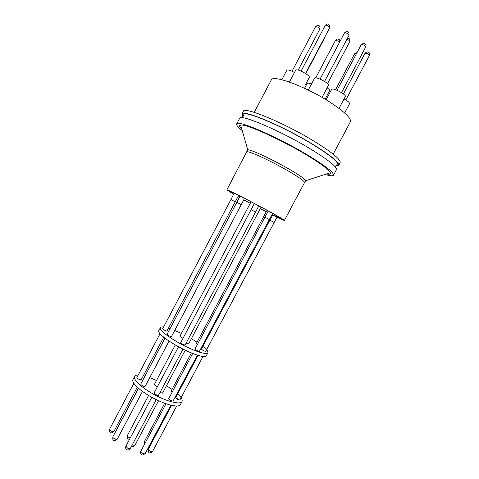 <?xml version="1.0" encoding="UTF-8"?>
<svg xmlns="http://www.w3.org/2000/svg" width="479" height="479" viewBox="0 0 479 479"><rect width="100%" height="100%" fill="white"/><g stroke="black" fill="none" stroke-linecap="round" stroke-linejoin="round"><path stroke-width="0.72" d="M294.465 72.467L291.477 71.012C288.849 69.934 287.31 69.647 286.861 70.162L281.82 79.718M322.068 97.411L328.444 85.382L328.283 84.591C326.828 81.843 315.176 76.263 314.643 78.047L308.284 90.076M344.641 112.972L349.598 103.632C349.718 102.644 347.862 101.081 344.042 98.937M311.464 84.059C309.44 83.25 308.087 82.945 307.392 83.142L304.524 88.274M325.097 99.189L329.606 90.675C329.827 90.124 329.013 89.172 327.157 87.807M339.012 108.41L345.347 96.477C346.598 95.165 336.007 88.962 332.612 89.022L331.672 89.31L326.109 99.794M305.47 84.729L309.362 77.358C309.596 76.652 308.428 75.431 305.865 73.694C300.686 70.581 297.315 69.359 295.759 70.024L289.418 82.035M250.23 203.365L243.733 199.851M239.266 197.396L237.925 196.653M233.668 194.246L226.842 189.912C226.339 188.924 249.864 200.791 268.024 210.748C278.82 216.676 284.286 219.903 284.43 220.424C283.867 220.49 279.7 218.58 271.934 214.676M241.835 129.216C239.338 126.785 238.943 125.42 240.656 125.109C245.338 123.498 281.131 139.533 306.847 155.148C320.966 163.746 328.798 169.596 330.336 172.697C330.875 174.128 329.6 174.542 326.504 173.949M233.734 194.115L229.615 191.39C229.19 190.51 250.409 201.216 266.779 210.191C276.551 215.556 281.502 218.478 281.646 218.957L271.988 214.58M266.282 211.694L260.307 208.605M250.272 203.294L243.775 199.767M333.186 154.172L350.335 121.917C351.586 118.648 345.185 112.325 331.139 102.949C307.129 87.088 272.749 74.233 271.324 79.933L271.258 80.053M338.707 165.351L340.102 162.722C341.102 159.89 332.911 153.017 315.535 142.119C285.502 123.438 243.961 106.134 243.32 111.344L243.26 111.451M338.653 165.447C339.605 162.698 331.384 155.891 313.984 145.029C283.921 126.42 242.446 109.008 241.877 114.08L242.859 116.93M336.132 165.692C337.755 165.578 338.27 164.86 337.671 163.531C335.767 159.926 327.72 153.729 313.529 144.939C287.22 128.677 250.158 112.331 244.152 113.888C242.536 114.098 242.176 114.948 243.069 116.451M333.48 175.17L336.372 169.734C337.258 167.105 328.989 160.399 311.56 149.61C281.442 131.114 240.069 113.523 239.614 118.373L239.56 118.475M242.242 130.635C238.003 127.252 236.153 125.019 236.692 123.917C237.003 119.343 278.245 137.162 308.422 155.519C325.894 166.219 334.228 172.799 333.432 175.254C332.719 176.194 329.923 175.919 325.043 174.422M202.976 356.508L179.906 399.977C178.134 399.923 176.715 399.163 175.637 397.69L198.078 355.382M197.378 355.167L173.093 400.959L172.236 401.019C170.183 400.288 169.015 399.492 168.728 398.63L192.672 353.466M182.972 349.083L158.501 395.289C158.178 395.576 157.322 395.373 155.932 394.678L154.088 392.96L178.541 346.76M169.087 341.078L145.131 386.379C144.227 386.643 142.886 386.104 141.107 384.775L140.742 384.098L165.004 338.192M141.209 379.763L141.179 379.823C139.335 379.721 137.904 378.967 136.892 377.566L136.916 377.53M172.159 392.163L171.171 391.02L191.361 352.933M157.429 386.649L157.154 386.547C155.406 385.769 154.483 385.08 154.394 384.475L175.314 344.94M138.221 375.051C136.275 375.081 135.06 375.554 134.581 376.488C132.659 379.542 142.556 388.571 155.657 395.319C168.44 402.073 180.799 404.821 182.032 401.486C182.738 399.69 181.098 396.989 177.11 393.379M172.039 389.373L166.464 385.739M133.03 379.428L132.976 379.53C131.018 382.643 140.892 391.726 153.993 398.468C166.77 405.222 179.158 407.916 180.421 404.521L181.984 401.582M179.008 400.013L177.122 397.845M185.283 350.215L162.543 393.145L159.974 392.499M163.596 327.019C161.77 326.798 160.693 327.019 160.357 327.678C158.932 329.791 169.267 337.935 182.343 344.736C195.175 351.526 207.15 355.184 207.898 352.76C208.341 351.46 206.467 349.179 202.288 345.91M197.049 342.204L191.378 338.713M158.783 330.66L158.747 330.732C157.292 332.905 167.59 341.102 180.667 347.898C193.498 354.694 205.503 358.292 206.281 355.807L207.862 352.825M261.097 207.114L188.606 343.94L186.121 343.132M183.02 338.306L182.75 338.198C181.014 337.384 180.068 336.737 179.906 336.264L251.062 201.803M197.498 344.365L196.432 343.365L263.366 217.089L264.642 217.717M166.973 331.019L166.955 331.055C165.207 330.75 163.776 329.995 162.656 328.792L162.674 328.768M167.488 334.863L167.063 334.3L236.83 202.306L241.236 204.641L171.458 336.593C170.644 336.683 169.321 336.108 167.488 334.863M182.601 344.311L180.661 342.766L251.092 209.712L253.283 210.814L255.541 212.065L185.08 345.102L182.601 344.311M198.659 351.203C196.641 350.383 195.45 349.628 195.079 348.928L264.917 217.203L269.324 219.532L199.45 351.257L198.659 351.203M277.515 216.221L205.719 351.335C204.054 351.077 202.629 350.317 201.443 349.047L273.281 213.796M169.608 329.48L236.542 202.851M181.403 333.426L174.715 330.438M169.943 328.642L168.482 328.163M156.519 380.458L149.747 377.656M144.862 376.099L143.353 375.722M144.347 377.266L164.926 338.132M239.314 197.3L237.979 196.552M266.234 211.778L260.265 208.676M328.133 95.98L326.816 95.938M238.548 195.408L235.249 201.833L230.932 199.545L162.656 328.792M274.126 222.442L269.809 220.16M318.87 25.644C319.828 25.962 320.164 27.081 319.888 29.003C319.954 28.536 319.295 27.914 317.912 27.135L315.565 26.644C319.044 24.052 318.876 26.219 318.804 25.609M324.558 81.472L349.071 35.189C347.994 33.542 346.485 32.746 344.551 32.806L344.539 32.829M369.435 55.48L367.609 53.75L365.07 53.217C366.507 51.912 367.621 51.564 368.411 52.175C369.387 52.504 369.728 53.606 369.435 55.48L345.82 99.961M339.743 41.883L335.647 40.128L336.857 39.104M327.51 83.681L349.844 41.523C349.784 40.811 348.808 40.056 346.916 39.26M341.491 92.651L365.74 46.948C365.507 46.008 364.315 45.194 362.16 44.493L361.262 44.607L363.525 43.254M329.528 24.992L329.726 27.704L329.253 26.818C327.48 25.477 326.157 24.968 325.283 25.291C328.444 22.651 328.366 24.651 328.576 24.201L328.768 24.303M246.829 152.053L246.847 152.011C246.948 149.873 271 160.842 288.903 171.356C299.543 177.631 304.746 181.379 304.518 182.595L284.436 220.406M247.338 150.861L247.751 149.795C251.116 149.502 273.659 160.046 290.142 169.74C299.267 175.116 304.524 178.751 305.925 180.649L305.273 181.511M148.256 449.314L148.25 449.326C149.203 451.014 150.622 451.775 152.502 451.613L176.709 405.994M140.76 451.386C140.952 452.421 142.089 453.26 144.185 453.906L145.107 453.715L142.904 455.05C141.197 455.278 140.479 454.056 140.76 451.386L166.021 403.731M125.881 446.242L127.624 448.134C129.019 448.823 129.905 448.967 130.282 448.56C128.785 450.05 127.648 450.398 126.875 449.613C125.648 448.943 125.312 447.817 125.881 446.242L151.795 397.289M112.799 436.962L113.104 437.752C114.828 439.177 116.187 439.668 117.187 439.225C114.984 440.973 113.547 441.039 112.876 439.423L112.799 436.962L138.521 388.289M109.571 429.298L109.541 429.34C110.439 430.956 111.864 431.705 113.822 431.591L113.858 431.519M144.562 444.207L144.347 441.62L145.257 442.907M129.611 439.189L128.821 439.123C127.6 439.243 127.085 438.099 127.282 435.698C127.306 436.435 128.198 437.177 129.965 437.92L130.24 438.004M132.198 444.943L134.85 445.416C133.743 446.65 132.833 447.063 132.12 446.65L131.45 446.368M117.319 428.412L117.529 428.01M356.286 53.989L354.58 53.798L357.053 52.546M324.996 36.661L324.612 37.38M240.021 196.139L236.83 202.306M254.361 203.533L251.092 209.712M268.264 211.005L264.917 217.203M242.386 117.774L244.152 113.888M292.022 71.245L315.565 26.644M320.05 79.083L344.551 32.806C348.987 29.92 347.568 32.482 347.976 31.728L349.197 33.087M315.733 77.766L335.647 40.128M301.081 71.09L325.283 25.291M348.287 38.2L348.946 38.506C348.796 39.009 349.963 37.679 349.844 41.523M364.597 43.499C364.208 42.954 366.968 45.05 365.74 46.948M226.842 189.912L247.751 149.795L240.656 125.109M304.536 182.565L305.925 180.649L330.336 172.697M171.578 405.348L148.25 449.326C148.047 453.158 149.466 453.924 152.502 451.613M137.293 387.182L113.703 431.795C110.811 433.86 109.428 433.046 109.541 429.34L133.869 383.29M163.716 337.186L141.203 379.793M235.249 201.833L166.967 331.037M272.623 213.424L269.324 219.532M258.81 205.892L255.541 212.065M244.476 198.396L241.236 204.641M234.159 193.265L230.932 199.545M239.931 196.097L236.452 202.815M267.031 210.329L263.366 217.089M160.357 327.678L158.747 330.732M134.581 376.488L132.976 379.53M158.537 400.701L134.85 445.416M148.592 395.438L127.282 435.698M164.686 403.252L144.347 441.62M138.449 388.224L117.541 427.777M160.04 333.755L136.892 377.566M142.473 391.409L117.187 439.225M156.22 399.594L130.282 448.56M170.853 405.174L145.107 453.715M239.614 118.373L236.692 123.917M337.671 163.531L335.581 166.53M243.32 111.344L241.877 114.08M271.324 79.933L254.223 112.361M338.414 39.17C339.222 39.937 338.521 38.176 340.156 41.104M335.528 89.729L354.58 53.798M305.77 73.634L324.714 37.799M305.53 73.479L329.726 27.704M337.018 90.321L361.262 44.607M343.431 93.986L365.07 53.217M298.219 70.03L319.888 29.003"/></g></svg>
